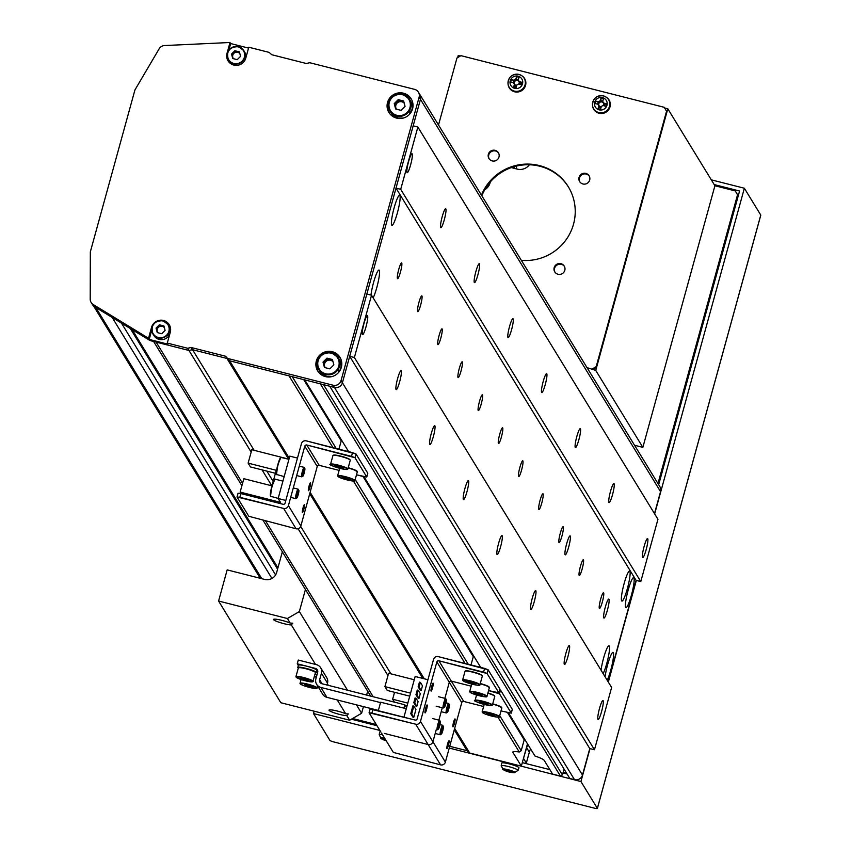 <?xml version="1.0" encoding="UTF-8"?>
<svg xmlns="http://www.w3.org/2000/svg" width="851" height="851" viewBox="0 0 851 851"><rect width="100%" height="100%" fill="white"/><g stroke="black" fill="none" stroke-linecap="round" stroke-linejoin="round"><path stroke-width="1.28" d="M607.38 610.241A9.786 1.394 104.3 0 0 608.784 599.104A9.786 1.394 104.3 0 0 605.359 606.944A9.786 1.394 104.3 0 0 603.965 618.071A9.786 1.394 104.3 0 0 607.38 610.241M568.681 547.012A9.786 1.394 104.3 0 0 570.085 535.885A9.786 1.394 104.3 0 0 566.67 543.715A9.786 1.394 104.3 0 0 565.266 554.852A9.786 1.394 104.3 0 0 568.681 547.012M601.551 711.649A9.786 1.394 104.3 0 0 602.944 700.511A9.786 1.394 104.3 0 0 599.529 708.351A9.786 1.394 104.3 0 0 598.125 719.478A9.786 1.394 104.3 0 0 601.551 711.649M646.154 549.693A9.786 1.394 104.3 0 0 647.558 538.566A9.786 1.394 104.3 0 0 644.133 546.395A9.786 1.394 104.3 0 0 642.739 557.533A9.786 1.394 104.3 0 0 646.154 549.693M612.507 494.718A9.786 1.394 104.3 0 0 613.901 483.591A9.786 1.394 104.3 0 0 610.486 491.421A9.786 1.394 104.3 0 0 609.082 502.558A9.786 1.394 104.3 0 0 612.507 494.718M578.861 439.744A9.786 1.394 104.3 0 0 580.254 428.617A9.786 1.394 104.3 0 0 576.84 436.446A9.786 1.394 104.3 0 0 575.436 447.583A9.786 1.394 104.3 0 0 578.861 439.744M545.204 384.769A9.786 1.394 104.3 0 0 546.608 373.642A9.786 1.394 104.3 0 0 543.193 381.471A9.786 1.394 104.3 0 0 541.789 392.598A9.786 1.394 104.3 0 0 545.204 384.769M511.557 329.794A9.786 1.394 104.3 0 0 512.962 318.668A9.786 1.394 104.3 0 0 509.536 326.497A9.786 1.394 104.3 0 0 508.143 337.624A9.786 1.394 104.3 0 0 511.557 329.794M477.911 274.82A9.786 1.394 104.3 0 0 479.315 263.693A9.786 1.394 104.3 0 0 475.89 271.522A9.786 1.394 104.3 0 0 474.486 282.649A9.786 1.394 104.3 0 0 477.911 274.82M444.265 219.845A9.786 1.394 104.3 0 0 445.658 208.718A9.786 1.394 104.3 0 0 442.243 216.548A9.786 1.394 104.3 0 0 440.839 227.674A9.786 1.394 104.3 0 0 444.265 219.845M410.608 164.871A9.786 1.394 104.3 0 0 412.012 153.744A9.786 1.394 104.3 0 0 408.597 161.573A9.786 1.394 104.3 0 0 407.193 172.7A9.786 1.394 104.3 0 0 410.608 164.871M567.894 656.674A9.786 1.394 104.3 0 0 569.298 645.537A9.786 1.394 104.3 0 0 565.883 653.377A9.786 1.394 104.3 0 0 564.479 664.503A9.786 1.394 104.3 0 0 567.894 656.674M534.247 601.7A9.786 1.394 104.3 0 0 535.651 590.562A9.786 1.394 104.3 0 0 532.226 598.402A9.786 1.394 104.3 0 0 530.833 609.529A9.786 1.394 104.3 0 0 534.247 601.7M500.601 546.725A9.786 1.394 104.3 0 0 501.994 535.587A9.786 1.394 104.3 0 0 498.58 543.427A9.786 1.394 104.3 0 0 497.175 554.554A9.786 1.394 104.3 0 0 500.601 546.725M466.954 491.75A9.786 1.394 104.3 0 0 468.348 480.613A9.786 1.394 104.3 0 0 464.933 488.453A9.786 1.394 104.3 0 0 463.529 499.58A9.786 1.394 104.3 0 0 466.954 491.75M433.297 436.776A9.786 1.394 104.3 0 0 434.701 425.638A9.786 1.394 104.3 0 0 431.287 433.478A9.786 1.394 104.3 0 0 429.883 444.605A9.786 1.394 104.3 0 0 433.297 436.776M399.651 381.801A9.786 1.394 104.3 0 0 401.055 370.664A9.786 1.394 104.3 0 0 397.63 378.504A9.786 1.394 104.3 0 0 396.236 389.63A9.786 1.394 104.3 0 0 399.651 381.801M366.004 326.827A9.786 1.394 104.3 0 0 367.398 315.689A9.786 1.394 104.3 0 0 363.983 323.518A9.786 1.394 104.3 0 0 362.579 334.656A9.786 1.394 104.3 0 0 366.004 326.827M600.646 599.242A8.148 1.17 -75.7 0 1 603.497 592.711A8.148 1.17 -75.7 0 1 602.338 601.987A8.148 1.17 -75.7 0 1 599.487 608.518A8.148 1.17 -75.7 0 1 600.646 599.242M580.467 566.255A8.148 1.17 -75.7 0 1 583.307 559.735A8.148 1.17 -75.7 0 1 582.148 569.011A8.148 1.17 -75.7 0 1 579.297 575.531A8.148 1.17 -75.7 0 1 580.467 566.255M560.277 533.269A8.148 1.17 -75.7 0 1 563.117 526.748A8.148 1.17 -75.7 0 1 561.958 536.024A8.148 1.17 -75.7 0 1 559.107 542.544A8.148 1.17 -75.7 0 1 560.277 533.269M540.087 500.292A8.148 1.17 -75.7 0 1 542.927 493.761A8.148 1.17 -75.7 0 1 541.768 503.037A8.148 1.17 -75.7 0 1 538.917 509.568A8.148 1.17 -75.7 0 1 540.087 500.292M519.897 467.305A8.148 1.17 -75.7 0 1 522.748 460.774A8.148 1.17 -75.7 0 1 521.578 470.05A8.148 1.17 -75.7 0 1 518.727 476.581A8.148 1.17 -75.7 0 1 519.897 467.305M499.707 434.318A8.148 1.17 -75.7 0 1 502.558 427.787A8.148 1.17 -75.7 0 1 501.388 437.063A8.148 1.17 -75.7 0 1 498.537 443.594A8.148 1.17 -75.7 0 1 499.707 434.318M479.517 401.332A8.148 1.17 -75.7 0 1 482.368 394.811A8.148 1.17 -75.7 0 1 481.198 404.087A8.148 1.17 -75.7 0 1 478.347 410.608A8.148 1.17 -75.7 0 1 479.517 401.332M459.327 368.345A8.148 1.17 -75.7 0 1 462.178 361.824A8.148 1.17 -75.7 0 1 461.008 371.1A8.148 1.17 -75.7 0 1 458.157 377.621A8.148 1.17 -75.7 0 1 459.327 368.345M439.137 335.358A8.148 1.17 -75.7 0 1 441.988 328.837A8.148 1.17 -75.7 0 1 440.818 338.113A8.148 1.17 -75.7 0 1 437.967 344.634A8.148 1.17 -75.7 0 1 439.137 335.358M418.947 302.382A8.148 1.17 -75.7 0 1 421.798 295.85A8.148 1.17 -75.7 0 1 420.628 305.126A8.148 1.17 -75.7 0 1 417.777 311.657A8.148 1.17 -75.7 0 1 418.947 302.382M398.757 269.395A8.148 1.17 -75.7 0 1 401.608 262.863A8.148 1.17 -75.7 0 1 400.438 272.139A8.148 1.17 -75.7 0 1 397.587 278.671A8.148 1.17 -75.7 0 1 398.757 269.395M607.199 680.236A15.488 2.213 104.3 0 0 610.795 670.014A15.488 2.213 104.3 0 0 613.018 652.387A15.488 2.213 104.3 0 0 607.603 664.791A15.488 2.213 104.3 0 0 605.082 676.79M631.389 595.264A15.488 2.213 104.3 0 0 633.601 577.638A15.488 2.213 104.3 0 0 628.187 590.041A15.488 2.213 104.3 0 0 625.974 607.667A15.488 2.213 104.3 0 0 631.389 595.264M627.347 588.669A15.488 2.213 104.3 0 0 629.57 571.042A15.488 2.213 104.3 0 0 624.155 583.446A15.488 2.213 104.3 0 0 621.932 601.072A15.488 2.213 104.3 0 0 627.347 588.669M603.157 673.641A15.488 2.213 104.3 0 0 606.763 663.418A15.488 2.213 104.3 0 0 608.976 645.792A15.488 2.213 104.3 0 0 603.561 658.195A15.488 2.213 104.3 0 0 601.051 670.184M373.163 297.882A15.488 2.213 104.3 0 0 376.77 287.659A15.488 2.213 104.3 0 0 378.982 270.044A15.488 2.213 104.3 0 0 373.578 282.436A15.488 2.213 104.3 0 0 370.983 295.074M397.364 212.92A15.488 2.213 104.3 0 0 399.576 195.294A15.488 2.213 104.3 0 0 394.162 207.697A15.488 2.213 104.3 0 0 391.949 225.313A15.488 2.213 104.3 0 0 397.364 212.92M660.546 491.623L420.458 99.376A6.521 6.393 148.5 0 0 419.766 94.376A6.521 6.393 148.5 0 1 420.458 99.376L419.118 97.174A6.521 6.393 -31.5 0 0 418.426 92.185L659.855 486.623A6.521 6.393 148.5 0 1 660.546 491.623L654.483 513.632M417.862 127.044L400.704 189.326L396.013 188.135L366.845 294.031L371.536 295.223L354.378 357.505L349.687 356.314L342.4 382.79L420.458 99.376L413.171 125.842L417.862 127.044L657.951 519.28L640.792 581.573L636.101 580.382L608.157 681.811M371.536 295.223L611.624 687.47L594.466 749.752L589.775 748.561L582.478 775.038A6.521 6.393 148.5 0 1 574.51 779.676L569.819 778.484L329.731 386.237L334.422 387.428L229.632 360.792L226.93 358.441L192.528 349.697L188.965 350.463L156.127 342.113L242.556 483.325M564.043 769.049L562.426 774.931L560.437 776.091L552.618 774.112L544.204 760.368A16.307 2.223 -164.6 0 0 534.928 755.996L508.504 712.83M527.482 743.838L521.333 766.155L469.72 753.039L467.018 750.688L449.722 746.295M332.986 447.658L289.063 375.897L229.632 360.792L225.589 356.239L191.177 347.495L187.624 348.261L167.285 343.091L170.296 332.188A9.786 9.595 -31.5 0 0 163.488 320.465A9.786 9.595 -31.5 0 0 151.521 327.422L148.553 338.23A6.521 6.393 148.5 0 1 147.585 337.687L93.227 304.541A6.521 6.393 148.5 0 1 90.206 299.148L90.334 251.885L134.937 89.94L159.158 48.805A6.521 6.393 148.5 0 1 164.562 45.55L228.876 42.561A6.521 6.393 148.5 0 1 229.993 42.55L227.015 53.358A9.786 9.595 -31.5 0 0 237.727 65.272A9.786 9.595 -31.5 0 0 245.779 58.123L248.79 47.22L269.118 52.39L271.82 54.741L306.232 63.485L309.785 62.729L414.575 89.355A6.521 6.393 -31.5 0 1 418.426 92.185M560.437 776.091L320.348 383.854L304.711 379.876L348.633 451.636M582.478 775.038L342.4 382.79A6.521 6.393 148.5 0 1 334.422 387.428L333.081 385.226L228.291 358.601M640.792 581.573L400.704 189.326M636.101 580.382L396.013 188.135M594.466 749.752L354.378 357.505M589.775 748.561L349.687 356.314M562.426 774.931L323.55 384.663M480.698 667.407L363.973 476.709L366.77 477.017L367.781 473.209L356.005 453.966L367.781 473.209L366.749 476.954L354.973 457.71L351.506 456.359L352.537 452.626L306.243 440.861A3.915 3.84 -31.5 0 0 301.456 443.648L285.074 503.132A1.628 1.596 148.5 0 1 283.085 504.292L240.854 493.559L239.822 497.292L283.617 508.419A3.915 3.84 -31.5 0 0 288.404 505.643L304.786 446.158A1.628 1.596 148.5 0 1 306.775 444.999L351.506 456.359L352.537 452.626L356.005 453.966L354.973 457.71L366.77 477.017L367.792 473.284L366.77 477.017L356.495 474.805L363.962 476.709M521.067 734.721L521.333 733.785M497.941 717.159L519.28 752.018L521.195 750.72L524.195 739.817L507.515 712.574M473.284 656.653L362.994 476.454M341.219 440.882L303.722 379.62M521.195 750.72L499.718 715.638M468.263 664.248L355.197 479.517M336.188 448.466L292.265 376.716M465.061 663.429L353.42 481.038M519.28 752.018A16.307 2.223 -164.6 0 0 512.845 752.061A16.307 2.223 -164.6 0 0 512.919 752.412L521.333 766.155M469.72 753.039L454.647 728.424M424.277 678.79L310.126 492.303M289.244 458.178L229.632 360.792L225.589 356.239M467.018 750.688L454.264 729.839M422.787 678.417L309.732 493.718M288.521 459.061L226.93 358.441L192.528 349.697L191.177 347.495M390.917 673.822L300.701 526.429M273.182 481.475L266.842 471.114M254.119 450.317L192.528 349.697L188.965 350.463L150.967 340.804A6.521 6.393 148.5 0 1 148.936 339.879L147.585 337.687M387.96 675.577L298.095 528.737M271.809 485.815L262.076 469.901M251.162 452.072L187.624 348.261M345.74 713.819A9.786 1.34 -164.6 0 0 337.464 711.085A9.786 1.34 -164.6 0 0 329.039 710.138A9.786 1.34 -164.6 0 0 339.485 714.393A9.786 1.34 -164.6 0 0 346.846 715.638L348.304 713.883L345.74 713.819L337.262 699.969M290.212 623.102A9.786 1.34 -164.6 0 0 281.947 620.379A9.786 1.34 -164.6 0 0 273.522 619.432A9.786 1.34 -164.6 0 0 283.957 623.677A9.786 1.34 -164.6 0 0 291.329 624.932L292.787 623.166L290.212 623.102L287.404 618.517L218.59 601.029L227.164 569.883L264.682 579.425A9.786 9.595 -31.5 0 0 276.66 572.468L282.351 551.81M363.441 706.628L361.611 713.266L349.655 720.223L280.841 702.735L218.59 601.029M367.685 691.225L366.621 695.076M305.435 589.52L299.361 611.561L287.404 618.517M361.611 713.266L356.463 704.851M347.506 690.225L299.361 611.561M328.305 685.342L327.337 683.747M315.508 664.429L291.329 624.932M349.655 720.223L346.846 715.638M325.412 376.61A13.042 12.786 -31.5 0 0 339.964 357.346A13.042 12.786 -31.5 0 0 318.508 356.569A13.042 12.786 -31.5 0 0 325.412 376.61M340.411 358.133A13.042 12.786 -31.5 0 0 332.954 353.176M396.609 118.119A13.042 12.786 -31.5 0 0 411.171 98.844A13.042 12.786 -31.5 0 0 389.705 98.067A13.042 12.786 -31.5 0 0 396.609 118.119M411.607 99.631A13.042 12.786 -31.5 0 0 404.151 94.674M333.081 385.226A6.521 6.393 -31.5 0 0 341.049 380.588L342.4 382.79A6.521 6.393 148.5 0 1 334.422 387.428L574.51 779.676M419.118 97.174L341.049 380.588M151.723 330.252L149.223 339.326A6.521 6.393 -31.5 0 0 150.297 339.698L167.966 344.198L167.285 343.091M149.223 339.326L148.553 338.23M148.936 339.879L94.567 306.743A6.521 6.393 148.5 0 1 92.472 304.647L91.131 302.456M229.993 42.55L230.664 43.646A6.521 6.393 148.5 0 1 231.791 43.827L248.545 48.092M388.396 104.322A13.042 12.786 -31.5 0 0 389.418 113.226M317.189 362.824A13.042 12.786 -31.5 0 0 318.21 371.717M169.572 325.263A9.786 9.595 -31.5 0 0 166.243 322.359M230.664 43.646L228.866 50.188M227.345 57.091A9.786 9.595 -31.5 0 0 228.408 61.378M455.051 718.978A4.074 0.585 -75.7 0 1 454.477 723.286A4.074 0.585 -75.7 0 1 452.977 726.828A4.074 0.585 -75.7 0 1 452.913 726.765A4.074 0.585 -75.7 0 1 453.487 722.456A4.074 0.585 -75.7 0 1 454.987 718.925A4.074 0.585 -75.7 0 1 455.051 718.978A4.074 0.585 -75.7 0 1 454.477 723.286A4.074 0.585 -75.7 0 1 452.977 726.828A4.074 0.585 -75.7 0 1 452.913 726.765A4.074 0.585 -75.7 0 1 453.487 722.456A4.074 0.585 -75.7 0 1 454.987 718.925A4.074 0.585 -75.7 0 1 455.051 718.978M449.051 740.785A4.074 0.585 -75.7 0 1 448.466 745.093A4.074 0.585 -75.7 0 1 446.977 748.625A4.074 0.585 -75.7 0 1 446.903 748.572A4.074 0.585 -75.7 0 1 447.488 744.263A4.074 0.585 -75.7 0 1 448.977 740.721A4.074 0.585 -75.7 0 1 449.051 740.785A4.074 0.585 -75.7 0 1 448.466 745.093A4.074 0.585 -75.7 0 1 446.977 748.625A4.074 0.585 -75.7 0 1 446.903 748.572A4.074 0.585 -75.7 0 1 447.488 744.263A4.074 0.585 -75.7 0 1 448.977 740.721A4.074 0.585 -75.7 0 1 449.051 740.785M500.526 690.087L512.302 709.33L500.526 690.087L499.494 693.82L511.27 713.064L512.302 709.33L511.291 713.138L499.494 693.82L496.037 692.48L498.835 692.799L499.856 688.991L488.08 669.748L499.856 688.991L498.824 692.725L487.049 673.481L483.581 672.141L484.613 668.407L438.318 656.632A3.915 3.84 -31.5 0 0 433.531 659.419L417.15 718.904A1.628 1.596 148.5 0 1 415.15 720.063L372.929 709.33L371.898 713.074L415.692 724.201A3.915 3.84 -31.5 0 0 420.468 721.414L436.861 661.929A1.628 1.596 148.5 0 1 438.85 660.77L483.581 672.141L484.613 668.407L488.08 669.748L487.049 673.481L498.835 692.799L499.867 689.055L498.835 692.799L488.57 690.587L499.494 693.82L500.526 690.087L499.718 689.608L500.526 690.087M381.556 733.168L393.332 752.412L440.595 764.879A3.915 3.84 -31.5 0 0 445.371 762.102L461.763 702.618A1.628 1.596 148.5 0 1 463.752 701.458L483.634 706.5L463.752 701.458A1.628 1.596 148.5 0 0 461.763 702.618L445.371 762.102A3.915 3.84 -31.5 0 1 440.595 764.879L393.332 752.412L381.556 733.168M384.344 733.413L428.138 744.54A3.915 3.84 -31.5 0 0 432.925 741.753L436.276 729.573L432.925 741.753L436.276 729.573L432.925 741.753L445.371 762.102L432.925 741.753A3.915 3.84 -31.5 0 1 428.138 744.54A3.915 3.84 -31.5 0 0 432.925 741.753A3.915 3.84 -31.5 0 1 428.138 744.54L440.595 764.879L428.138 744.54L384.344 733.413M438.882 720.137L442.286 707.777L438.882 720.137M444.882 698.341L449.307 682.268A1.628 1.596 148.5 0 1 451.296 681.108L471.177 686.161L451.296 681.108L471.177 686.161L451.296 681.108L463.752 701.458L451.296 681.108A1.628 1.596 148.5 0 0 449.307 682.268A1.628 1.596 148.5 0 1 451.296 681.108A1.628 1.596 148.5 0 0 449.307 682.268L461.763 702.618L449.307 682.268L444.882 698.341M501.016 710.925L511.291 713.138L512.323 709.404L511.291 713.138L501.016 710.925M405.363 705.702L406.991 706.117M394.417 702.139L392.641 699.245L394.556 692.299M407.82 703.107L392.641 699.245M440.605 734.413A4.893 0.702 -75.7 0 1 440.339 734.732A4.893 0.702 -75.7 0 1 440.222 734.753A4.893 0.702 -75.7 0 1 440.148 734.69A4.893 0.702 -75.7 0 1 440.839 729.509A4.893 0.702 -75.7 0 1 442.637 725.275A4.893 0.702 -75.7 0 1 442.722 725.339A4.893 0.702 -75.7 0 1 442.722 725.35L443.36 726.446A3.978 0.564 -75.7 0 1 443.36 726.446A3.978 0.564 -75.7 0 1 442.86 730.381A3.978 0.564 -75.7 0 1 441.414 734.073A3.978 0.564 -75.7 0 1 441.265 734.03A3.978 0.564 -75.7 0 1 441.903 729.562A3.978 0.564 -75.7 0 1 443.35 726.435M446.605 712.617A4.893 0.702 -75.7 0 1 446.339 712.925A4.893 0.702 -75.7 0 1 446.232 712.957A4.893 0.702 -75.7 0 1 446.147 712.883A4.893 0.702 -75.7 0 1 446.839 707.713A4.893 0.702 -75.7 0 1 448.637 703.469A4.893 0.702 -75.7 0 1 448.722 703.543L448.722 703.543A4.893 0.702 -75.7 0 1 448.732 703.554L449.36 704.639A3.978 0.564 -75.7 0 1 448.86 708.575A3.978 0.564 -75.7 0 1 447.424 712.266A3.978 0.564 -75.7 0 1 447.264 712.234A3.978 0.564 -75.7 0 1 447.903 707.766A3.978 0.564 -75.7 0 1 449.36 704.639M482.294 702.043L488.07 704.383L480.549 702.703L479.209 701.703L482.294 702.043M485.283 702.947L484.985 704.043M480.783 701.873L480.549 702.703M494.942 715.489L494.24 715.957L486.464 713.681L491.41 714.117L494.942 715.489M494.42 715.287L494.24 715.957M490.325 713.883L490.006 715.053M427.181 705.053A4.074 0.585 -75.7 0 1 426.596 709.362A4.074 0.585 -75.7 0 1 425.096 712.893A4.074 0.585 -75.7 0 1 425.032 712.83A4.074 0.585 -75.7 0 1 425.606 708.521A4.074 0.585 -75.7 0 1 427.106 704.99A4.074 0.585 -75.7 0 1 427.181 705.053A4.074 0.585 -75.7 0 1 426.596 709.362A4.074 0.585 -75.7 0 1 425.096 712.893A4.074 0.585 -75.7 0 1 425.032 712.83A4.074 0.585 -75.7 0 1 425.606 708.521A4.074 0.585 -75.7 0 1 427.106 704.99A4.074 0.585 -75.7 0 1 427.181 705.053M433.18 683.247A4.074 0.585 -75.7 0 1 432.606 687.555A4.074 0.585 -75.7 0 1 431.106 691.086A4.074 0.585 -75.7 0 1 431.042 691.033A4.074 0.585 -75.7 0 1 431.617 686.725A4.074 0.585 -75.7 0 1 433.116 683.193A4.074 0.585 -75.7 0 1 433.18 683.247A4.074 0.585 -75.7 0 1 432.606 687.555A4.074 0.585 -75.7 0 1 431.106 691.086A4.074 0.585 -75.7 0 1 431.042 691.033A4.074 0.585 -75.7 0 1 431.617 686.725A4.074 0.585 -75.7 0 1 433.116 683.193A4.074 0.585 -75.7 0 1 433.18 683.247M370.132 709.085L372.929 709.33L371.898 713.074L369.1 712.83L380.886 732.062L369.1 712.83L370.121 709.021L415.15 720.063A1.628 1.596 148.5 0 0 417.15 718.904L433.531 659.419A3.915 3.84 -31.5 0 1 438.318 656.632L488.08 669.748L487.049 673.481L438.85 660.77L451.296 681.108L438.85 660.77A1.628 1.596 148.5 0 0 436.861 661.929L449.307 682.268L436.861 661.929L420.468 721.414L432.925 741.753L420.468 721.414A3.915 3.84 -31.5 0 1 415.692 724.201L428.138 744.54L415.692 724.201L369.089 712.755L370.132 709.085M414.256 679.758L388.609 673.237L384.918 686.629L410.565 693.15M427.936 679.726L415.16 676.481L403.938 717.212M415.926 709.532L413.777 717.319L412.841 717.074L410.756 713.67L411.693 713.904L413.841 706.117L415.926 709.532M416.916 694.969L418.203 690.299L420.288 693.714L419 698.384L418.064 698.139L415.969 694.735L416.916 694.969L419 698.384M419.096 687.065L420.373 682.396L422.468 685.8L421.181 690.469L420.234 690.235L418.149 686.821L419.096 687.065L421.181 690.469M418.107 701.618L416.82 706.287L415.884 706.053L413.799 702.649L414.735 702.883L416.022 698.214L418.107 701.618M378.291 710.691L380.631 702.203L406.278 708.713M384.918 686.629L387.258 690.448L409.735 696.161M413.841 706.117L412.905 705.883L410.756 713.67M413.777 717.319L411.693 713.904M418.203 690.299L417.256 690.065L415.969 694.735M420.373 682.396L419.437 682.151L418.149 686.821M416.82 706.287L414.735 702.883M416.022 698.214L415.086 697.969L413.799 702.649M443.584 707.67A4.893 0.702 -75.7 0 1 443.318 707.979A4.893 0.702 -75.7 0 1 443.201 708A4.893 0.702 -75.7 0 1 443.116 707.936A4.893 0.702 -75.7 0 1 443.818 702.766A4.893 0.702 -75.7 0 1 445.616 698.522A4.893 0.702 -75.7 0 1 445.69 698.597A4.893 0.702 -75.7 0 1 445.701 698.597A4.893 0.702 -75.7 0 1 445.701 698.607L446.339 699.692A3.978 0.564 -75.7 0 1 446.339 699.692A3.978 0.564 -75.7 0 1 445.839 703.628A3.978 0.564 -75.7 0 1 444.392 707.319A3.978 0.564 -75.7 0 1 444.243 707.287A3.978 0.564 -75.7 0 1 444.871 702.82A3.978 0.564 -75.7 0 1 446.328 699.692M437.574 729.467A4.893 0.702 -75.7 0 1 437.308 729.786A4.893 0.702 -75.7 0 1 437.201 729.807A4.893 0.702 -75.7 0 1 437.116 729.732A4.893 0.702 -75.7 0 1 437.808 724.563A4.893 0.702 -75.7 0 1 439.605 720.329A4.893 0.702 -75.7 0 1 439.69 720.393A4.893 0.702 -75.7 0 1 439.69 720.403A4.893 0.702 -75.7 0 1 439.701 720.403L440.329 721.499A3.978 0.564 -75.7 0 1 440.329 721.499A3.978 0.564 -75.7 0 1 439.829 725.424A3.978 0.564 -75.7 0 1 438.393 729.126A3.978 0.564 -75.7 0 1 438.233 729.084A3.978 0.564 -75.7 0 1 438.871 724.616A3.978 0.564 -75.7 0 1 440.329 721.488M482.794 695.49L475.89 694.171L473.72 693.001L480.624 694.32L482.794 695.49M480.719 694.363L480.432 695.416M476.188 693.097L475.89 694.171M466.646 681.46L473.55 682.768L475.73 683.938L473.358 683.874L466.646 681.46M473.645 682.821L473.358 683.874M469.114 681.555L468.827 682.63M310.53 482.868A4.074 0.585 -75.7 0 1 309.955 487.176A4.074 0.585 -75.7 0 1 308.456 490.708A4.074 0.585 -75.7 0 1 308.392 490.655A4.074 0.585 -75.7 0 1 308.966 486.336A4.074 0.585 -75.7 0 1 310.466 482.804A4.074 0.585 -75.7 0 1 310.53 482.868A4.074 0.585 -75.7 0 1 309.955 487.176A4.074 0.585 -75.7 0 1 308.456 490.708A4.074 0.585 -75.7 0 1 308.392 490.655A4.074 0.585 -75.7 0 1 308.966 486.336A4.074 0.585 -75.7 0 1 310.466 482.804A4.074 0.585 -75.7 0 1 310.53 482.868M304.53 504.664A4.074 0.585 -75.7 0 1 303.945 508.972A4.074 0.585 -75.7 0 1 302.445 512.504A4.074 0.585 -75.7 0 1 302.382 512.451A4.074 0.585 -75.7 0 1 302.956 508.143A4.074 0.585 -75.7 0 1 304.456 504.611A4.074 0.585 -75.7 0 1 304.53 504.664A4.074 0.585 -75.7 0 1 303.945 508.972A4.074 0.585 -75.7 0 1 302.445 512.504A4.074 0.585 -75.7 0 1 302.382 512.451A4.074 0.585 -75.7 0 1 302.956 508.143A4.074 0.585 -75.7 0 1 304.456 504.611A4.074 0.585 -75.7 0 1 304.53 504.664M238.067 493.314L240.854 493.559L239.822 497.292L237.035 497.048L248.811 516.291L296.063 528.769A3.915 3.84 -31.5 0 0 300.85 525.982L317.232 466.497A1.628 1.596 148.5 0 1 319.231 465.337L339.102 470.39L319.231 465.337A1.628 1.596 148.5 0 0 317.232 466.497L300.85 525.982A3.915 3.84 -31.5 0 1 296.063 528.769L248.811 516.291L237.035 497.048L238.046 493.24L240.854 493.559L283.085 504.292A1.628 1.596 148.5 0 0 285.074 503.132L301.456 443.648A3.915 3.84 -31.5 0 1 306.243 440.861L356.005 453.966L354.973 457.71L306.775 444.999L319.231 465.337L306.775 444.999A1.628 1.596 148.5 0 0 304.786 446.158L317.232 466.497L304.786 446.158L288.404 505.643L300.85 525.982L288.404 505.643A3.915 3.84 -31.5 0 1 283.617 508.419L296.063 528.769L283.617 508.419L237.014 496.973L238.067 493.314M297.478 458.093L289.808 456.136L278.139 498.495L285.819 500.452M288.968 459.178L251.811 449.732L248.12 463.125L250.46 466.944L275.437 473.294M241.067 493.612L240.142 492.091L280.49 502.345L278.139 498.495M240.142 492.091L243.833 478.698L271.98 485.857L276.267 470.284L248.12 463.125M296.084 498.303A4.893 0.702 -75.7 0 1 295.818 498.612A4.893 0.702 -75.7 0 1 295.701 498.633A4.893 0.702 -75.7 0 1 295.627 498.569A4.893 0.702 -75.7 0 1 296.318 493.399A4.893 0.702 -75.7 0 1 298.116 489.155A4.893 0.702 -75.7 0 1 298.19 489.229A4.893 0.702 -75.7 0 1 298.201 489.229A4.893 0.702 -75.7 0 1 298.201 489.24L298.839 490.325A3.978 0.564 -75.7 0 1 298.339 494.261A3.978 0.564 -75.7 0 1 296.893 497.952A3.978 0.564 -75.7 0 1 296.744 497.92A3.978 0.564 -75.7 0 1 297.371 493.452A3.978 0.564 -75.7 0 1 298.829 490.325A3.978 0.564 -75.7 0 1 298.839 490.325M302.084 476.496A4.893 0.702 -75.7 0 1 301.818 476.815A4.893 0.702 -75.7 0 1 301.711 476.837A4.893 0.702 -75.7 0 1 301.626 476.762A4.893 0.702 -75.7 0 1 302.318 471.592A4.893 0.702 -75.7 0 1 304.115 467.359A4.893 0.702 -75.7 0 1 304.201 467.422A4.893 0.702 -75.7 0 1 304.201 467.433A4.893 0.702 -75.7 0 1 304.211 467.433M302.743 476.113A3.978 0.564 -75.7 0 1 303.381 471.645A3.978 0.564 -75.7 0 1 304.839 468.518A3.978 0.564 -75.7 0 1 304.839 468.529A3.978 0.564 -75.7 0 1 304.339 472.454A3.978 0.564 -75.7 0 1 302.903 476.156A3.978 0.564 -75.7 0 1 302.743 476.113M337.773 465.923L343.549 468.263L336.028 466.582L334.688 465.582L337.773 465.923M340.762 466.827L340.464 467.922M336.262 465.752L336.028 466.582M350.421 479.368L345.485 478.943L341.942 477.571L342.645 477.092L350.421 479.368M349.899 479.177L349.718 479.836M345.804 477.773L345.485 478.943M488.57 690.587L496.037 692.48L488.57 690.587M527.907 744.54A16.307 15.988 -31.5 0 0 526.652 747.742L523.354 758.815M530.598 748.933A16.307 15.988 -31.5 0 0 529.343 752.146L526.333 763.049L525.599 763.475M738.211 195.964L735.253 190.922L738.242 195.847M566.362 772.836L563.224 772.038M737.519 194.836L657.983 483.57M634.527 445.254L642.856 447.371L714.914 185.752L735.253 190.922M376.27 724.52L352.601 718.51M526.333 763.049L523.642 758.645M314.136 711.191L313.487 713.563L379.886 730.445M351.41 719.201L376.993 725.712M449.243 748.072L503.675 761.9L504.292 762.911M313.487 713.563L329.901 740.391A3.915 0.532 -164.6 0 0 334.06 742.008L594.009 808.067A3.915 0.532 -164.6 0 0 597.37 808.45A3.915 0.532 -164.6 0 0 597.359 808.365L580.935 781.537L589.998 748.614M654.653 513.908L744.359 188.241L711.298 179.838M658.674 484.708L739.572 191.018L714.191 184.571M522.301 762.634L549.884 769.644M562.968 772.974L567.085 774.016M514.366 764.389L580.935 781.537M608.327 682.087L636.325 580.435M597.359 808.365L760.773 215.069L744.359 188.241M514.929 765.613L514.302 764.602M457.668 57.57L458.232 55.528L460.285 56.049M592.615 369.611L596.604 367.292L666.95 111.906L664.684 107.992L667.812 108.79L595.743 370.398L587.02 367.621M714.914 185.752L667.812 108.79M642.856 447.371L595.743 370.398M554.98 272.192A5.542 5.436 148.5 0 1 561.352 264.342A5.542 5.436 148.5 0 1 564.415 266.416M560.947 263.682A5.542 5.436 148.5 0 1 563.883 272.203A5.542 5.436 148.5 0 1 554.767 271.873A5.542 5.436 148.5 0 1 560.947 263.682M579.85 181.901A5.542 5.436 148.5 0 1 586.222 174.051A5.542 5.436 148.5 0 1 589.286 176.125M585.818 173.391A5.542 5.436 148.5 0 1 588.754 181.912A5.542 5.436 148.5 0 1 579.637 181.571A5.542 5.436 148.5 0 1 585.818 173.391M489.165 158.85A5.542 5.436 148.5 0 1 495.537 150.999A5.542 5.436 148.5 0 1 498.59 153.074M495.133 150.34A5.542 5.436 148.5 0 1 498.069 158.86A5.542 5.436 148.5 0 1 488.953 158.531A5.542 5.436 148.5 0 1 495.133 150.34M481.432 195.134A48.911 47.954 148.5 0 1 539.449 165.583A48.911 47.954 148.5 0 1 568.308 186.773A48.911 47.954 148.5 0 1 567.564 237.567A48.911 47.954 148.5 0 1 521.333 260.321M481.836 195.794A48.911 47.954 148.5 0 1 539.853 166.243A48.911 47.954 148.5 0 1 568.5 187.103M438.51 125.001L456.966 57.985L460.955 55.666L664.28 107.332L666.546 111.247L596.2 366.632L592.211 368.951M664.684 107.992L664.28 107.332M666.95 111.906L666.546 111.247M596.604 367.292L596.2 366.632M384.748 738.381A6.393 0.872 -164.6 0 0 383.918 738.211A6.393 0.872 -164.6 0 0 381.322 738.711L381.322 738.711A6.393 0.872 -164.6 0 0 381.45 738.774A6.393 0.872 -164.6 0 0 381.801 738.955M380.716 731.786A8.967 1.223 -164.6 0 0 379.695 732.083L379.195 734.785L381.322 738.711A22.828 22.828 0 0 0 382.237 739.2A22.286 11.457 131.7 0 0 382.737 739.423A22.786 19.403 -61.7 0 0 384.024 740.019A22.786 19.403 -61.7 0 0 385.131 740.423L386.216 740.785A22.828 22.828 0 0 1 384.024 740.019M384.992 738.774A22.286 15.626 155.5 0 1 384.248 738.647A22.286 15.626 155.5 0 1 383.173 738.413A22.786 11.542 100.8 0 0 384.418 739.679L383.939 739.785A22.786 19.403 118.3 0 1 381.546 738.785A22.286 11.457 131.7 0 0 382.237 739.2M384.418 739.679L384.716 738.732M385.131 740.423L385.45 739.53M512.451 772.517A6.393 0.872 -164.6 0 0 514.174 772.697A6.393 0.872 -164.6 0 0 514.27 771.836A6.393 0.872 -164.6 0 0 505.909 769.219A6.393 0.872 -164.6 0 0 503.324 769.708L503.324 769.708A6.393 0.872 -164.6 0 0 503.441 769.783A6.393 0.872 -164.6 0 0 503.803 769.964M501.196 765.783A8.723 1.191 -164.6 0 1 507.632 766.357A8.723 1.191 -164.6 0 1 517.004 769.495A8.723 1.191 -164.6 0 1 518.014 770.421L518.972 767.847A8.967 1.223 -164.6 0 0 517.929 766.9A8.967 1.223 -164.6 0 0 508.302 763.666A8.967 1.223 -164.6 0 0 501.686 763.081L501.196 765.783L503.324 769.708A22.828 22.828 0 0 0 504.239 770.208A22.286 11.457 131.7 0 0 504.728 770.432A22.786 19.403 -61.7 0 0 506.026 771.027A22.786 19.403 -61.7 0 0 507.132 771.432L508.728 771.931A22.786 11.542 100.8 0 0 508.898 771.974A22.786 11.542 100.8 0 0 510.26 772.165A22.286 18.339 -111 0 0 510.93 772.325L511.398 772.24A22.786 19.403 -61.7 0 0 514.078 772.208A22.286 8.744 -107.9 0 1 512.876 771.57A22.786 19.403 118.3 0 1 510.196 771.591L508.6 771.091A22.786 11.542 -79.2 0 1 507.356 769.836A22.286 15.626 155.5 0 1 506.249 769.655A22.286 15.626 155.5 0 1 505.164 769.421A22.786 11.542 100.8 0 0 506.409 770.676L505.941 770.783A22.786 19.403 118.3 0 1 503.537 769.793A22.286 11.457 131.7 0 0 504.239 770.208M511.355 772.41A22.286 18.339 -111 0 0 512.451 772.58A22.786 11.542 -79.2 0 1 511.845 772.538A22.786 11.542 -79.2 0 1 510.919 772.346L511.089 771.634M508.909 771.176L508.728 771.931M510.26 772.165L510.27 771.602M506.409 770.676L506.707 769.74M507.132 771.432L507.59 770.112M511.515 771.634L511.398 772.24M603.37 105.609A2.51 2.468 -31.5 0 0 600.551 102.003L600.912 100.673L602.774 101.141M600.934 107.928L599.051 107.449L599.412 106.12A2.51 2.468 -31.5 0 0 601.2 106.854M594.7 102.184A6.393 6.265 -31.5 0 0 599.147 109.843A6.393 6.265 -31.5 0 0 606.965 105.301A6.393 6.265 -31.5 0 0 602.519 97.642A6.393 6.265 -31.5 0 0 594.7 102.184M592.509 105.407A8.967 8.787 -31.5 0 0 609.539 108.183A8.967 8.787 -31.5 0 0 606.103 97.088M605.763 106.29A22.286 6.893 -72 0 0 606.114 105.056A22.286 6.893 -72 0 0 606.444 103.822A22.786 3.117 -164.6 0 0 603.508 103.003A2.83 2.776 -31.5 0 0 602.657 101.535A22.786 3.255 -75.7 0 1 603.497 98.759A22.286 12.467 -160.1 0 0 601.019 98.131A22.786 3.255 104.3 0 0 600.178 100.897A2.83 2.776 -31.5 0 0 598.678 101.769A22.786 3.117 -164.6 0 0 595.86 101.131A22.286 12.595 100 0 0 595.509 102.354A22.286 12.595 100 0 0 595.179 103.599A22.786 3.117 15.4 0 1 597.998 104.237A2.83 2.776 -31.5 0 0 598.859 105.705A22.786 3.255 104.3 0 0 598.125 108.662A22.286 7.021 11.5 0 0 600.604 109.29A22.786 3.255 -75.7 0 1 601.338 106.332A2.83 2.776 -31.5 0 0 602.827 105.46A22.786 3.117 15.4 0 1 605.763 106.29M603.508 103.003L604.955 104.003L604.433 105.907M606.444 103.822L604.955 104.003M595.86 101.131L599.487 102.62L598.678 101.769M597.998 104.237L598.806 105.077A2.51 2.468 -31.5 0 0 599.412 106.12L598.859 105.705M600.178 100.897L600.551 102.003A2.51 2.468 -31.5 0 0 598.806 105.077M597.647 104.152L598.157 102.28M598.125 108.662L599.051 107.449M603.029 102.631L602.657 101.535M601.019 98.131L600.912 100.673M518.908 84.143A2.51 2.468 -31.5 0 0 516.089 80.537L516.451 79.207L518.312 79.686M516.472 86.462L514.589 85.983L514.951 84.653A2.51 2.468 -31.5 0 0 516.738 85.387M510.249 80.717A6.393 6.265 -31.5 0 0 514.695 88.376A6.393 6.265 -31.5 0 0 522.503 83.834A6.393 6.265 -31.5 0 0 518.057 76.175A6.393 6.265 -31.5 0 0 510.249 80.717M508.047 83.941A8.967 8.787 -31.5 0 0 525.078 86.717A8.967 8.787 -31.5 0 0 521.642 75.622M521.301 84.823A22.286 6.893 -72 0 0 521.652 83.589A22.286 6.893 -72 0 0 521.982 82.356A22.786 3.117 -164.6 0 0 519.057 81.536A2.83 2.776 -31.5 0 0 518.195 80.068A22.786 3.255 -75.7 0 1 519.046 77.292A22.286 12.467 -160.1 0 0 516.568 76.664A22.786 3.255 104.3 0 0 515.727 79.441A2.83 2.776 -31.5 0 0 514.227 80.302A22.786 3.117 -164.6 0 0 511.408 79.664A22.286 12.595 100 0 0 511.047 80.888A22.286 12.595 100 0 0 510.728 82.132A22.786 3.117 15.4 0 1 513.547 82.77A2.83 2.776 -31.5 0 0 514.398 84.238A22.786 3.255 104.3 0 0 513.664 87.196A22.286 7.021 11.5 0 0 516.142 87.823A22.786 3.255 -75.7 0 1 516.876 84.877A2.83 2.776 -31.5 0 0 518.376 84.004A22.786 3.117 15.4 0 1 521.301 84.823M519.057 81.536L520.504 82.536L519.982 84.44M521.982 82.356L520.504 82.536M511.408 79.664L515.036 81.153L514.227 80.302M513.547 82.77L514.355 83.621A2.51 2.468 -31.5 0 0 514.951 84.653L514.398 84.238M515.727 79.441L516.089 80.537A2.51 2.468 -31.5 0 0 514.355 83.621M513.185 82.685L513.706 80.813M513.664 87.196L514.589 85.983M518.567 81.164L518.195 80.068M516.568 76.664L516.451 79.207M516.642 168.945A9.616 9.425 148.5 0 1 516.408 167.583M516.876 169.009A9.127 8.946 148.5 0 1 516.195 166.147M511.323 167.594L517.28 169.115A11.414 11.191 -31.5 0 0 529.386 164.775M484.783 189.72A11.414 11.191 -31.5 0 0 490.07 182.859L490.325 181.923M513.951 168.264A1239.162 1214.717 148.5 0 1 514.536 166.583M403.885 708.106L404.799 704.777L406.565 707.67M404.799 704.777L321.901 683.715A3.266 3.202 148.5 0 1 319.636 679.8L321.433 673.269A7.17 7.031 -31.5 0 0 316.444 664.663L298.297 660.057L297.276 663.791L298.329 665.514M326.986 685.002L327.497 683.162A7.17 7.031 -31.5 0 0 326.731 677.662L320.678 667.769M297.276 663.791L315.413 668.397A3.266 3.202 148.5 0 1 317.689 672.311L315.881 678.853A7.17 7.031 -31.5 0 0 320.88 687.448L380.514 702.607M316.646 684.342L322.699 694.235A7.17 7.031 -31.5 0 0 326.933 697.341L378.365 710.415M316.412 676.917A9.616 1.308 -164.6 0 0 314.636 676.29M317.019 674.737A9.616 1.308 -164.6 0 0 315.232 674.109M304.371 684.555L308.041 685.151L312.679 687.331L309.009 686.736L304.371 684.555M309.328 685.587L309.009 686.736M305.052 684.661L304.86 685.342M315.583 672.843A9.616 1.308 -164.6 0 0 316.338 672.556A9.616 1.308 -164.6 0 0 307.413 668.737A9.616 1.308 -164.6 0 0 297.786 667.45A9.616 1.308 -164.6 0 0 297.829 667.641L298.403 667.79M316.338 672.556L316.934 670.375A9.616 1.308 -164.6 0 0 308.019 666.556A9.616 1.308 -164.6 0 0 298.393 665.269L297.829 667.641M300.339 677.96L304.009 678.555L308.647 680.736L304.977 680.14L300.339 677.96M305.296 678.981L304.977 680.14M301.009 678.066L300.818 678.747M164.381 327.731A4.074 4 -31.5 0 0 157.626 332.252M164.349 327.646A4.074 4 -31.5 0 0 162.084 326.082L164.073 326.582M162.084 326.082A4.074 4 -31.5 0 0 158.158 327.167L159.828 325.507L162.084 326.082M158.158 327.167A4.074 4 -31.5 0 0 157.084 331.06L156.499 328.826L158.158 327.167M157.509 332.645L157.084 331.06A4.074 4 -31.5 0 0 158.063 332.784M157.244 332.581L156.063 328.114L159.392 324.795L163.903 325.944L165.083 330.401L161.754 333.72L157.244 332.581M156.499 328.826L156.063 328.114M159.828 325.507L159.392 324.795M239.865 53.656A4.074 4 -31.5 0 0 233.121 58.176M239.844 53.57A4.074 4 -31.5 0 0 237.578 52.007L239.567 52.517M237.578 52.007A4.074 4 -31.5 0 0 233.653 53.092L235.312 51.432L237.578 52.007M233.653 53.092A4.074 4 -31.5 0 0 232.578 56.985L231.983 54.751L233.653 53.092M233.004 58.57L232.578 56.985A4.074 4 -31.5 0 0 233.557 58.719M232.738 58.506L231.546 54.038L234.876 50.72L239.397 51.868L240.578 56.336L237.248 59.655L232.738 58.506M231.983 54.751L231.546 54.038M235.312 51.432L234.876 50.72M333.028 361.749A4.893 4.798 -31.5 0 0 325.039 367.313M325.337 367.706A4.893 4.798 148.5 0 1 330.401 359.92A4.893 4.798 148.5 0 1 332.996 361.622M324.848 367.579L323.688 363.217L327.688 359.239L332.698 360.505M324.444 367.483L323.018 362.122L327.018 358.133L332.433 359.516L333.858 364.877L329.858 368.855L324.444 367.483M323.688 363.217L323.018 362.122M327.688 359.239L327.018 358.133M404.225 103.248A4.893 4.798 -31.5 0 0 396.247 108.811M396.545 109.205A4.893 4.798 148.5 0 1 401.598 101.429A4.893 4.798 148.5 0 1 404.193 103.12M396.055 109.088L394.896 104.726L398.885 100.737L403.895 102.014M395.641 108.981L394.226 103.62L398.215 99.641L403.64 101.014L405.055 106.375L401.066 110.353L395.641 108.981M394.896 104.726L394.226 103.62M398.885 100.737L398.215 99.641M373.185 696.746L265.64 521.035M513.089 751.795L512.919 752.412M150.967 340.804L150.297 339.698M94.567 306.743L93.227 304.541M489.761 705.522A8.638 1.181 -164.6 0 0 489.304 703.671A8.638 1.181 -164.6 0 0 477.517 700.564A8.638 1.181 -164.6 0 0 477.975 702.415A8.638 1.181 -164.6 0 0 489.761 705.522M475.305 700.756A8.967 1.223 15.4 0 1 475.081 700.352A8.967 1.223 15.4 0 1 477.379 700.15A8.967 1.223 15.4 0 1 487.027 702.447A8.967 1.223 15.4 0 1 492.367 705.107A8.967 1.223 15.4 0 1 491.963 705.341M494.548 695.99A8.638 1.181 15.4 0 0 487.91 692.959L492.952 694.788L494.771 696.395A8.967 1.223 -164.6 0 0 487.836 693.225M485.474 714.127A8.638 1.181 -164.6 0 0 497.197 717.106A8.638 1.181 -164.6 0 0 495.942 715.042A8.638 1.181 -164.6 0 0 484.219 712.064A8.638 1.181 -164.6 0 0 485.474 714.127M482.368 712.298A8.967 1.223 15.4 0 1 482.145 711.893A8.967 1.223 15.4 0 1 487.208 712.149A8.967 1.223 15.4 0 1 496.218 714.755A8.967 1.223 15.4 0 1 499.441 716.659A8.967 1.223 15.4 0 1 499.037 716.882M498.548 705.713L492.708 703.862A8.638 1.181 15.4 0 1 498.516 705.702L501.835 707.936A8.967 1.223 -164.6 0 0 498.622 706.032A8.967 1.223 -164.6 0 0 492.633 704.139M498.569 705.724A8.638 1.181 15.4 0 1 501.611 707.532M470.933 692.852A8.638 1.181 -164.6 0 0 482.24 696.395A8.638 1.181 -164.6 0 0 485.57 695.639A8.638 1.181 -164.6 0 0 474.262 692.097A8.638 1.181 -164.6 0 0 470.933 692.852M469.922 691.959A8.967 1.223 15.4 0 1 469.699 691.555A8.967 1.223 15.4 0 1 476.358 692.161A8.967 1.223 15.4 0 1 485.942 695.373A8.967 1.223 15.4 0 1 486.985 696.32A8.967 1.223 15.4 0 1 486.581 696.543M488.144 686.289A8.638 1.181 15.4 0 0 480.262 683.534L486.102 685.374L489.389 687.597A8.967 1.223 -164.6 0 0 488.336 686.661A8.967 1.223 -164.6 0 0 480.187 683.8M488.283 686.363A8.638 1.181 15.4 0 1 489.165 687.193M478.507 684.087A8.638 1.181 -164.6 0 0 467.199 680.555A8.638 1.181 -164.6 0 0 463.869 681.311A8.638 1.181 -164.6 0 0 475.177 684.853A8.638 1.181 -164.6 0 0 478.507 684.087M462.859 680.406A8.967 1.223 15.4 0 1 462.625 680.013A8.967 1.223 15.4 0 1 469.295 680.619A8.967 1.223 15.4 0 1 478.868 683.832A8.967 1.223 15.4 0 1 479.921 684.768A8.967 1.223 15.4 0 1 479.517 685.002M481.272 675.109A8.967 1.223 -164.6 0 0 471.699 671.896A8.967 1.223 -164.6 0 0 465.029 671.29C466.103 670.088 471.475 671.248 481.155 674.769L482.326 676.056A8.967 1.223 -164.6 0 0 481.272 675.109M465.433 671.056A8.638 1.181 15.4 0 1 471.869 671.652A8.638 1.181 15.4 0 1 481.081 674.747M481.209 674.822A8.638 1.181 15.4 0 1 482.091 675.651M270.49 496.016A8.638 1.234 -75.7 0 1 271.692 486.942A8.638 1.234 -75.7 0 1 274.873 479.379M275.437 479.273A8.967 1.276 104.3 0 0 275.288 479.145A8.967 1.276 104.3 0 0 271.99 486.921A8.967 1.276 104.3 0 0 270.714 496.399A8.967 1.276 104.3 0 0 270.863 496.527A8.967 1.276 104.3 0 0 271.054 496.495M276.49 474.209A8.638 1.234 -75.7 0 1 277.703 465.146A8.638 1.234 -75.7 0 1 280.873 457.583M281.436 457.476A8.967 1.276 104.3 0 0 281.287 457.349A8.967 1.276 104.3 0 0 277.99 465.125A8.967 1.276 104.3 0 0 276.724 474.603A8.967 1.276 104.3 0 0 276.873 474.73A8.967 1.276 104.3 0 0 277.064 474.688M345.229 469.412A8.638 1.181 -164.6 0 0 344.783 467.561A8.638 1.181 -164.6 0 0 332.996 464.444A8.638 1.181 -164.6 0 0 333.454 466.295A8.638 1.181 -164.6 0 0 345.229 469.412M330.784 464.635A8.967 1.223 15.4 0 1 330.56 464.231A8.967 1.223 15.4 0 1 332.858 464.04A8.967 1.223 15.4 0 1 342.506 466.337A8.967 1.223 15.4 0 1 347.846 468.997A8.967 1.223 15.4 0 1 347.442 469.22M350.25 460.274A8.967 1.223 -164.6 0 0 344.91 457.615A8.967 1.223 -164.6 0 0 335.251 455.317A8.967 1.223 -164.6 0 0 332.954 455.508L330.56 464.231C327.922 464.486 332.837 466.21 345.283 469.422L347.846 468.997L350.25 460.274C349.687 458.721 344.783 456.987 335.517 455.083L332.954 455.508M335.571 455.104A8.638 1.181 15.4 0 1 344.868 457.306A8.638 1.181 15.4 0 1 350.016 459.87M333.358 455.285A8.638 1.181 15.4 0 1 335.464 455.083M337.847 476.177A8.967 1.223 15.4 0 1 337.624 475.773L340.911 477.996A8.638 1.181 -164.6 0 0 352.676 480.985A8.638 1.181 -164.6 0 0 351.42 478.932A8.638 1.181 -164.6 0 0 339.698 475.954A8.638 1.181 -164.6 0 0 340.943 478.007C351.229 480.964 355.899 481.804 354.91 480.538A8.967 1.223 15.4 0 1 354.516 480.772M339.677 468.305L337.624 475.773A8.967 1.223 15.4 0 1 342.687 476.039A8.967 1.223 15.4 0 1 351.697 478.634A8.967 1.223 15.4 0 1 354.91 480.538L357.314 471.816A8.967 1.223 -164.6 0 0 354.101 469.912A8.967 1.223 -164.6 0 0 348.112 468.018M354.048 469.614A8.638 1.181 15.4 0 1 357.09 471.411M354.027 469.592L348.187 467.752A8.638 1.181 15.4 0 1 353.995 469.582L357.314 471.816M277.575 569.149L130.299 328.518M275.596 574.936L121.48 323.146M271.937 578.467L112.183 317.476M261.778 578.68L95.78 307.477M529.343 752.146L526.652 747.742M505.558 762.145L505.303 763.06M382.514 734.721A8.723 1.191 -164.6 0 0 379.195 734.785M606.316 97.216L603.402 95.876A8.723 8.553 -31.5 0 0 592.487 105.162A8.723 8.553 -31.5 0 0 609.039 107.63A8.723 8.553 -31.5 0 0 603.423 95.886C596.594 95.269 592.956 98.365 592.487 105.162L592.53 105.652M521.854 75.75L518.94 74.409A8.723 8.553 -31.5 0 0 508.026 83.696A8.723 8.553 -31.5 0 0 524.578 86.164A8.723 8.553 -31.5 0 0 518.961 74.42C512.142 73.803 508.494 76.898 508.026 83.696L508.068 84.185M319.636 679.8L322.05 683.747M321.433 673.269L327.497 683.162M315.413 668.397L316.115 669.535M316.838 670.737L317.721 672.162M320.88 687.448L326.933 697.341M316.817 688.055A8.638 1.181 -164.6 0 0 307.636 684.491A8.638 1.181 -164.6 0 0 300.243 683.842A8.638 1.181 -164.6 0 0 309.424 687.406A8.638 1.181 -164.6 0 0 316.817 688.055M300.009 683.449A8.967 1.223 15.4 0 1 299.967 683.247A8.967 1.223 15.4 0 1 308.317 684.278A8.967 1.223 15.4 0 1 317.221 687.821A8.967 1.223 15.4 0 1 317.263 688.012A8.967 1.223 15.4 0 1 316.859 688.246M316.295 677.332A8.967 1.223 -164.6 0 0 314.519 676.694M314.593 676.428A8.638 1.181 15.4 0 1 316.37 677.077L314.593 676.428M312.774 681.449A8.638 1.181 -164.6 0 0 303.594 677.885A8.638 1.181 -164.6 0 0 296.201 677.236A8.638 1.181 -164.6 0 0 305.381 680.8A8.638 1.181 -164.6 0 0 312.774 681.449M295.978 676.853A8.967 1.223 15.4 0 1 295.935 676.651A8.967 1.223 15.4 0 1 304.275 677.683A8.967 1.223 15.4 0 1 313.179 681.226A8.967 1.223 15.4 0 1 313.221 681.417A8.967 1.223 15.4 0 1 312.817 681.651M315.487 672.843A8.967 1.223 -164.6 0 0 315.625 672.694A8.967 1.223 -164.6 0 0 315.583 672.503A8.967 1.223 -164.6 0 0 306.679 668.96A8.967 1.223 -164.6 0 0 298.329 667.929A8.967 1.223 -164.6 0 0 298.371 668.131M298.733 667.705A8.638 1.181 15.4 0 1 306.785 668.705A8.638 1.181 15.4 0 1 315.349 672.109M162.849 321.008A8.638 8.467 -31.5 0 0 152.286 327.156A8.638 8.467 -31.5 0 0 158.297 337.507A8.638 8.467 -31.5 0 0 168.86 331.369A8.638 8.467 -31.5 0 0 162.849 321.008M158.243 337.879A8.967 8.787 148.5 0 1 153.499 324.093A8.967 8.787 148.5 0 1 168.253 324.635A8.967 8.787 148.5 0 1 158.243 337.879M153.903 335.539A8.967 8.787 -31.5 0 0 169.732 334.209L159.19 339.421L153.903 335.539L152.957 333.996C150.446 325.295 153.776 320.87 162.956 320.742L168.253 324.635L170.413 331.72A8.967 8.787 -31.5 0 0 169.2 326.167M238.333 46.933A8.638 8.467 -31.5 0 0 227.77 53.081A8.638 8.467 -31.5 0 0 233.791 63.442A8.638 8.467 -31.5 0 0 244.354 57.294A8.638 8.467 -31.5 0 0 238.333 46.933M233.738 63.804A8.967 8.787 148.5 0 1 228.993 50.028A8.967 8.787 148.5 0 1 243.748 50.56A8.967 8.787 148.5 0 1 233.738 63.804M234.685 65.357L229.387 61.463A8.967 8.787 -31.5 0 0 233.802 65.08M245.886 57.751A8.967 8.787 -31.5 0 0 244.684 52.102L243.748 50.56L238.45 46.677C229.27 46.805 225.941 51.22 228.451 59.921L229.387 61.463M331.273 353.218A10.765 10.552 -31.5 0 0 318.114 360.877A10.765 10.552 -31.5 0 0 325.603 373.77A10.765 10.552 -31.5 0 0 338.762 366.121A10.765 10.552 -31.5 0 0 331.273 353.218M325.497 374.504A11.414 11.191 148.5 0 1 319.455 356.963A11.414 11.191 148.5 0 1 338.241 357.643A11.414 11.191 148.5 0 1 325.497 374.504M331.858 376.599L326.72 376.493L319.976 371.547A11.414 11.191 -31.5 0 0 332.124 376.536M338.379 372.706A11.414 11.191 -31.5 0 0 339.453 359.622L338.241 357.643L331.496 352.697C319.816 352.857 315.572 358.484 318.774 369.568L319.976 371.547M402.47 94.716A10.765 10.552 -31.5 0 0 389.311 102.375A10.765 10.552 -31.5 0 0 396.811 115.279A10.765 10.552 -31.5 0 0 409.959 107.62A10.765 10.552 -31.5 0 0 402.47 94.716M396.704 116.013A11.414 11.191 148.5 0 1 390.662 98.471A11.414 11.191 148.5 0 1 409.437 99.152A11.414 11.191 148.5 0 1 396.704 116.013M403.066 118.108L397.928 118.002L391.183 113.045A11.414 11.191 -31.5 0 0 403.321 118.034M409.576 114.204A11.414 11.191 -31.5 0 0 410.65 101.131L409.437 99.152L402.693 94.195C391.013 94.355 386.769 99.982 389.971 111.066L391.183 113.045M370.685 696.107L263.129 520.397M241.897 485.708L153.616 341.474M442.637 725.275L440.031 724.605M441.414 734.073L440.339 734.732M440.222 734.753L435.201 733.477M448.637 703.469L446.03 702.809M447.424 712.266L446.339 712.925M446.232 712.957L441.212 711.681M476.56 694.99L475.081 700.352C472.443 700.596 477.358 702.33 489.804 705.532L492.367 705.107L494.771 696.395M484.208 704.415L482.145 711.893L485.442 714.117C495.75 717.085 500.42 717.925 499.441 716.659L501.835 707.936M445.616 698.522L438.573 696.735M444.392 707.319L443.318 707.979M443.201 708L436.169 706.213M439.605 720.329L432.574 718.531M438.393 729.126L437.308 729.786M471.752 684.076L469.699 691.555L470.869 692.831C482.06 696.533 487.432 697.692 486.985 696.32L489.389 687.597M465.029 671.29L462.625 680.013L463.795 681.289C474.996 684.991 480.368 686.151 479.921 684.768L482.326 676.056M473.55 655.717L471.007 664.939M278.171 498.388L270.522 496.261L271.671 487.038L274.937 479.177L282.936 481.092M298.116 489.155L293.276 487.931M296.893 497.952L295.818 498.612M295.701 498.633L290.68 497.356M284.17 476.581L276.532 474.464L277.671 465.242L280.862 457.412L288.936 459.285M304.115 467.359L299.286 466.125M304.839 468.529L304.201 467.433M302.903 476.156L301.818 476.815M301.711 476.837L296.691 475.56M341.474 439.946L338.932 449.168M277.947 567.819L132.182 329.667M260.257 578.297L93.589 305.998M597.37 808.45L760.794 215.154M506.132 762.294L505.888 763.166M506.026 771.027A22.828 22.828 0 0 0 508.898 771.974M511.845 772.538A22.828 22.828 0 0 0 514.174 772.697L518.014 770.421M300.999 679.513L300.041 683.693L303.243 685.47L316.178 688.512L317.178 688.182L317.763 686.172M297.786 667.45L298.382 665.291M295.935 676.651L300.882 679.481L312.796 681.811L315.551 672.247C306.86 668.354 301.126 666.918 298.329 667.929L295.935 676.651M244.684 52.102L245.896 57.73M339.453 359.622L338.549 372.515M410.65 101.131L409.756 114.013"/></g></svg>
